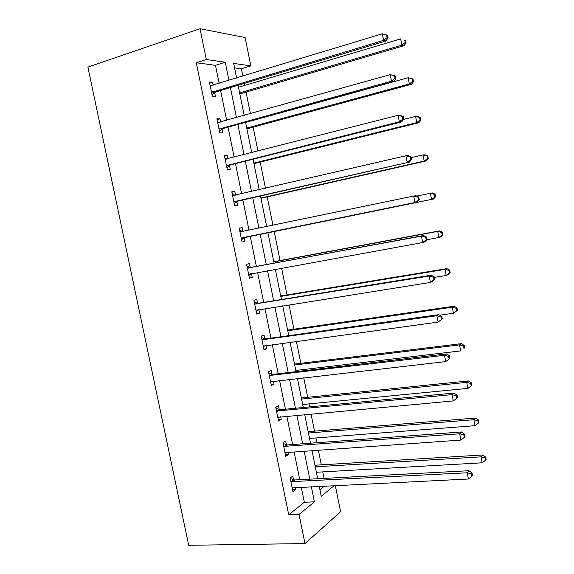 <?xml version="1.0" encoding="UTF-8"?>
<svg xmlns="http://www.w3.org/2000/svg" width="574" height="574" viewBox="0 0 574 574"><rect width="100%" height="100%" fill="white"/><g stroke="black" fill="none" stroke-linecap="round" stroke-linejoin="round"><path stroke-width="0.86" d="M335.316 485.482L340.597 511.728L304.988 543.564L188.71 545.3L87.894 67.101L200.025 28.7L206.31 59.531L196.294 62.753L288.722 514.778L304.342 502.25L301.271 487.139M200.025 28.7L245.12 37.54L250.824 65.874L233.675 63.434L236.639 78.1M242.845 76.206L241.353 68.801L250.824 65.874M324.066 478.4L322.746 471.885M321.325 464.847L318.333 450.038M316.862 442.726L315.901 437.962M314.516 431.139L311.051 413.969M309.623 406.894L309.02 403.902M307.686 397.294L303.739 377.742M302.354 370.904L302.111 369.706M300.819 363.306L296.392 341.358M293.931 329.189L289.009 304.823M287.014 294.936L281.604 268.123M280.069 260.539L274.214 231.544M272.966 225.345L267.219 196.896M265.482 188.308L260.194 162.098M257.97 151.106L253.134 127.163M250.422 113.738L246.052 92.084M244.696 85.383L244.302 83.395M241.353 68.801L234.579 67.89M319.926 489.758L324.604 486.006M299.757 479.692L294.067 451.738M292.604 444.527L286.835 416.186M285.422 409.212L279.574 380.49M278.203 373.753L272.284 344.637M270.964 338.143L264.958 308.633M263.688 302.383L257.604 272.471M256.384 266.465L250.228 236.194M249.037 230.325L242.867 200.003M241.611 193.833L235.476 163.655M234.156 157.183L228.05 127.148M226.673 120.382L220.595 90.491M219.153 83.417L215.472 65.328L196.294 62.753M213.148 85.239L212.552 82.319L209.395 81.996L212.287 96.152L215.422 96.396L214.647 92.601M214.597 92.349L214.504 91.89M220.653 122.061L220 118.875L216.893 118.761L219.77 132.867L222.856 132.895L222.088 129.114M228.122 158.725L227.419 155.281L224.362 155.375L227.225 169.416L230.267 169.237L229.5 165.477M235.562 195.239L234.809 191.529L231.796 191.838L234.651 205.815L237.636 205.427L236.875 201.682M242.924 231.365L242.163 227.627L239.2 228.136L242.041 242.063L244.983 241.467L244.223 237.736M250.242 267.29L249.489 263.566L246.576 264.284L249.403 278.153L252.295 277.357L251.534 273.64M257.532 303.072L256.779 299.363L253.916 300.281L256.729 314.086L259.577 313.088L258.867 309.594M264.793 338.696L264.04 335.008L261.227 336.127L264.026 349.875L266.831 348.676L266.171 345.462M272.026 374.176L271.272 370.503L268.503 371.823L271.294 385.513L274.049 384.114L273.454 381.186M279.222 409.506L278.476 405.847L275.757 407.368L278.534 421L281.238 419.4L280.7 416.753M286.39 444.692L285.651 441.047L282.975 442.762L285.744 456.337L288.399 454.543L287.918 452.169M293.529 479.728L292.79 476.097L290.164 478.006L292.919 491.523L295.531 489.543L295.101 487.441M304.988 543.564L299.047 514.44L314.416 501.855L311.338 486.652M288.722 514.778L299.047 514.44M319.223 486.264L321.239 496.259L334.341 485.532M238.088 85.253L244.201 115.474M245.586 122.327L251.735 152.698M253.055 159.235L259.233 189.75M260.488 195.985L266.695 226.651M267.893 232.585L274.085 263.193M275.319 269.263L281.432 299.499M282.709 305.82L288.751 335.654M290.078 342.219L296.033 371.651M297.411 378.46L303.287 407.497M304.708 414.55L310.505 443.2M311.983 450.482L317.695 478.745M228.954 80.432L225.266 62.236L206.31 59.531M309.817 479.161L304.112 451.035M302.642 443.781L296.858 415.267M295.438 408.25L289.576 379.349M288.198 372.576L282.257 343.281M280.937 336.744L274.91 307.054M273.64 300.762L267.534 270.67M266.307 264.628L260.13 234.17M258.939 228.265L252.747 197.75M251.491 191.544L245.328 161.179M244.015 154.671L237.88 124.443M236.502 117.634L230.404 87.557M215.472 65.328L225.266 62.236M304.342 502.25L314.416 501.855M209.646 83.208L212.552 82.319M217.087 119.693L220 118.875M224.499 156.035L227.419 155.281M231.874 192.211L234.809 191.529M239.222 228.244L242.163 227.627M249.346 277.881L252.295 277.357M256.621 313.555L259.577 313.088M263.868 349.071L266.831 348.676M271.079 384.444L274.049 384.114M278.261 419.673L281.238 419.4M285.422 454.751L288.399 454.543M292.539 489.679L295.531 489.543M212.466 91.718L215.609 91.983L385.986 40.976L383.604 40.352L211.505 92.335M387.091 37.626L383.604 40.352L382.334 33.787L387.536 35.265L386.589 35L387.091 37.626L388.046 37.884L387.536 35.265M210.177 85.813L382.334 33.787L386.589 35M215.609 91.983L212.021 94.868M210.134 85.598L211.325 85.791M385.986 40.976L388.046 37.884M239.839 93.914L404.031 45.683L401.879 45.124L400.674 38.881L238.49 87.234M239.631 92.88L401.879 45.124L405.194 42.526L406.055 42.763L405.574 40.273L404.72 40.036L405.194 42.526M404.72 40.036L405.574 40.273M406.055 42.763L404.031 45.683M219.964 128.468L223.049 128.526L393.829 81.537L391.497 81.171L218.995 129.064M394.977 78.451L391.497 81.171L390.234 74.642L395.4 75.998L394.474 75.84L394.977 78.451L395.902 78.602L395.4 75.998M217.668 122.571L390.234 74.642L394.474 75.84M223.049 128.526L219.455 131.31M217.575 122.083L219.404 122.413M393.829 81.537L395.902 78.602M227.426 165.068L230.461 164.91L401.628 121.903L399.353 121.803L226.45 165.635M402.826 119.091L399.353 121.803L398.098 115.302L400.379 115.446L403.228 116.544L402.324 116.486L402.826 119.091L403.73 119.141L403.228 116.544M225.137 159.17L398.098 115.302L402.324 116.486M230.461 164.91L226.852 167.594M224.979 158.41L227.448 158.898M401.628 121.903L403.73 119.141M246.906 128.849L411.45 84.278L409.341 83.948L408.15 77.734L245.615 122.449M246.755 128.074L409.341 83.948L412.656 81.357L413.495 81.494L413.022 79.018L412.182 78.875L412.656 81.357M412.182 78.875L408.15 77.734L413.022 79.018M413.495 81.494L411.45 84.278M253.952 163.655L418.841 122.693L416.781 122.599L415.59 116.414L403.479 119.471M253.844 163.124L416.781 122.599L420.082 120.016L420.9 120.059L420.426 117.591L419.608 117.541L420.082 120.016M419.608 117.541L415.59 116.414L417.657 116.544L420.426 117.591M420.9 120.059L418.841 122.693M234.852 201.503L409.391 162.09L233.883 202.048M410.64 159.536L407.174 162.241L405.918 155.776L408.15 155.662L411.02 156.896L410.137 156.946L410.64 159.536L411.522 159.479L411.02 156.896M232.57 195.612L405.918 155.776L410.137 156.946M237.844 201.144L234.221 203.727M232.355 194.579L235.469 195.26M409.391 162.09L411.522 159.479M242.25 237.787L417.119 202.084L241.274 238.303M418.41 199.788L414.952 202.486L413.711 196.05L415.885 195.684L418.776 197.061L417.915 197.212L418.41 199.788L419.271 199.63L418.776 197.061M239.968 231.896L413.711 196.05L417.915 197.212M245.191 237.22L241.561 239.71M239.702 230.597L243.498 231.48M417.119 202.084L419.271 199.63M426.991 239.595L426.496 237.04L425.657 237.292L426.152 239.853L426.991 239.595L424.81 241.891L422.701 242.551L248.642 274.415M426.152 239.853L422.701 242.551L421.459 236.144L423.583 235.527L251.34 267.398L247.021 266.465M247.337 268.029L421.459 236.144L425.657 237.292M251.663 273.547L248.872 275.542M426.496 237.04L423.583 235.527M260.962 198.31L426.188 160.935L424.179 161.079L422.995 154.923L411.163 157.642M260.905 198.03L424.179 161.079L427.479 158.503L428.276 158.453L427.802 155.992L427.006 156.035L427.479 158.503M427.006 156.035L422.995 154.923L425.011 154.822L427.802 155.992M428.276 158.453L426.188 160.935M267.943 232.829L433.506 199.013L431.548 199.379L430.371 193.251L416.731 196.086M267.936 232.8L431.548 199.379L435.616 196.667L435.149 194.227L434.367 194.356L434.841 196.81M434.367 194.356L430.371 193.251L432.337 192.921L435.149 194.227M435.616 196.667L433.506 199.013M426.884 239.71L438.88 237.514L437.711 231.415L439.634 230.856L273.791 261.708M441.7 232.513L442.167 234.953L442.927 234.716L442.461 232.283L441.7 232.513L437.711 231.415L273.827 261.88M442.927 234.716L440.796 236.926L438.88 237.514L442.167 234.953M439.634 230.856L442.461 232.283M434.669 279.373L434.174 276.826L433.356 277.177L433.851 279.732L434.669 279.373L432.466 281.518L430.407 282.422L255.968 310.369M433.851 279.732L430.407 282.422L429.173 276.044L431.246 275.176L258.63 303.201L254.304 302.182M254.677 304.012L429.173 276.044L433.356 277.177M258.415 309.666L256.148 311.223M434.174 276.826L431.246 275.176M434.288 277.4L446.185 275.484L445.015 269.407L446.888 268.625L280.722 295.969M448.997 270.49L449.464 272.923L450.203 272.6L449.736 270.175L448.997 270.49L445.015 269.407L280.808 296.392M450.203 272.6L448.05 274.659L446.185 275.484L449.464 272.923M446.888 268.625L449.736 270.175M442.31 318.965L441.822 316.432L441.026 316.884L441.514 319.424L442.31 318.965L438.084 322.107L263.272 346.165M441.514 319.424L438.084 322.107L436.857 315.757L438.866 314.645L265.898 338.854L261.557 337.756M261.981 339.837L436.857 315.757L441.026 316.884M265.138 345.605L263.394 346.753M441.822 316.432L438.866 314.645M439.77 315.191L453.453 313.282L452.29 307.233L454.12 306.229L287.624 330.093M456.258 308.303L456.725 310.721L457.449 310.312L456.983 307.901L456.258 308.303L452.29 307.233L287.761 330.753M457.449 310.312L453.453 313.282L456.725 310.721M454.12 306.229L456.983 307.901M449.923 358.377L449.435 355.851L448.66 356.404L449.148 358.929L449.923 358.377L445.718 361.606L270.548 381.818M449.148 358.929L445.718 361.606L444.498 355.292L446.457 353.936L273.124 374.348L268.783 373.172M269.256 375.518L444.498 355.292L448.66 356.404M271.832 381.366L270.605 382.133M449.435 355.851L446.457 353.936M295.789 370.452L460.692 350.908L459.537 344.888L461.317 343.661L294.498 364.081M463.491 345.95L463.957 348.361L464.66 347.858L464.194 345.455L463.491 345.95L459.537 344.888L294.684 364.985M464.66 347.858L463.957 348.361M461.317 343.661L464.194 345.455M276.503 411.049L452.104 394.639L453.324 400.925L277.787 417.32M275.972 408.444L280.327 409.7L454.02 393.039L452.104 394.639L456.251 395.737L456.739 398.248L457.492 397.603L457.012 395.091L456.251 395.737M278.404 417.004L277.794 417.37M457.012 395.091L454.02 393.039M453.324 400.925L456.739 398.248M302.685 404.519L467.903 388.368L466.748 382.377L468.477 380.928L301.35 397.933M470.694 383.432L471.154 385.828L471.835 385.233L471.376 382.844L470.694 383.432L466.748 382.377L301.58 399.074M471.154 385.828L467.903 388.368M468.477 380.928L471.376 382.844M283.721 446.421L459.681 433.801L460.886 440.064L284.998 452.678M283.14 443.573L287.502 444.907L461.539 431.964L459.681 433.801L463.814 434.891L464.301 437.395L465.033 436.649L464.553 434.145L463.814 434.891M464.553 434.145L461.539 431.964M460.886 440.064L464.301 437.395M309.544 438.45L475.071 425.671L473.923 419.702L475.609 418.037L308.173 431.655M477.862 420.742L478.321 423.131L478.989 422.45L478.529 420.068L477.862 420.742L473.923 419.702L308.446 433.026M478.321 423.131L475.071 425.671M475.609 418.037L478.529 420.068M290.903 481.658L467.214 472.782L468.42 479.017L292.173 487.878M290.272 478.551L294.641 479.964L469.023 470.709L467.214 472.782L471.34 473.859L471.821 476.355L472.538 475.509L472.058 473.026L471.34 473.859M472.058 473.026L469.023 470.709M468.42 479.017L471.821 476.355M316.382 472.251L482.217 462.802L481.077 456.861L482.712 454.981L314.968 465.234M485.001 457.894L485.453 460.269L486.106 459.501L485.647 457.134L485.001 457.894L481.077 456.861L315.291 466.841M485.453 460.269L482.217 462.802M482.712 454.981L485.647 457.134M211.763 92.113L214.906 92.371M217.991 122.628L218.507 122.642M219.261 128.841L222.346 128.899M225.453 159.228L226.278 159.199M226.716 165.42L229.758 165.262M232.886 195.677L234.328 195.519M234.142 201.84L237.141 201.481M240.291 231.975L243.24 231.437M241.539 238.11L244.488 237.543M247.659 268.108L250.565 267.369M248.442 268.144L251.34 267.398M248.901 274.221L250.924 273.683M254.999 304.098L257.855 303.158M255.782 304.141L258.63 303.201M256.241 310.182L257.174 309.867M262.304 339.93L265.116 338.789M263.086 339.995L265.898 338.854M263.538 345.993L264.119 345.749M269.579 375.618L272.341 374.277M270.368 375.697L273.124 374.348M276.826 411.149L279.545 409.614M277.615 411.242L280.327 409.7M284.044 446.536L286.713 444.8M284.833 446.644L287.502 444.907M291.233 481.773L293.852 479.842M292.023 481.895L294.641 479.964M211.777 92.098L214.92 92.364"/></g></svg>
